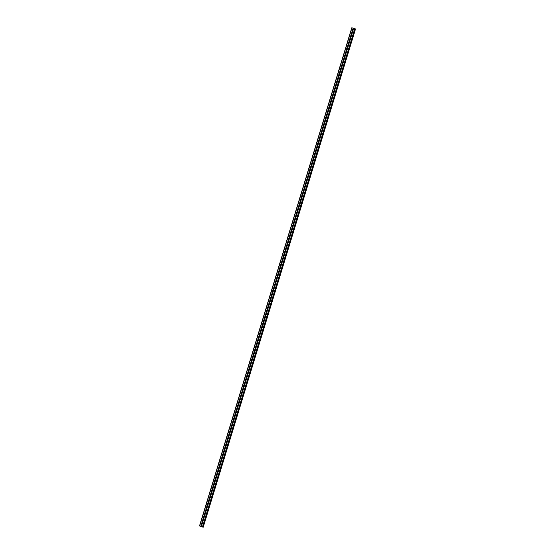 <?xml version="1.0" encoding="UTF-8"?>
<svg xmlns="http://www.w3.org/2000/svg" width="555" height="555" viewBox="0 0 555 555"><rect width="100%" height="100%" fill="white"/><g stroke="black" fill="none" stroke-linecap="round" stroke-linejoin="round"><path stroke-width="0.83" d="M202.152 523.996L202.075 524.031A0.527 0.52 130.6 0 1 201.645 523.92L201.555 523.823A0.527 0.52 130.6 0 1 201.798 523.018L201.902 523.004A0.527 0.52 130.6 0 1 202.353 523.136L202.402 523.192A0.527 0.52 130.6 0 1 202.152 523.996L201.396 526.473L203.192 527.25L199.495 525.953L201.396 526.473M201.826 524.017A0.527 0.52 130.6 0 1 202.45 523.275M204.795 515.359L204.719 515.394A0.527 0.52 130.6 0 1 204.268 515.262L204.191 515.186A0.527 0.52 130.6 0 1 204.441 514.381L204.545 514.367A0.527 0.52 130.6 0 1 204.996 514.492L205.038 514.554A0.527 0.52 130.6 0 1 204.795 515.359L202.402 523.192M204.469 515.38A0.527 0.52 130.6 0 1 205.093 514.638M207.438 506.715L207.362 506.757A0.527 0.52 130.6 0 1 206.911 506.625L206.835 506.548A0.527 0.52 130.6 0 1 207.084 505.744L207.181 505.723A0.527 0.52 130.6 0 1 207.632 505.855L207.681 505.91A0.527 0.52 130.6 0 1 207.438 506.715L205.038 514.554M207.105 506.743A0.527 0.52 130.6 0 1 207.73 506M210.074 498.078L209.998 498.113A0.527 0.52 130.6 0 1 209.547 497.988L209.478 497.904A0.527 0.52 130.6 0 1 209.721 497.1L209.825 497.086A0.527 0.52 130.6 0 1 210.276 497.218L210.324 497.273A0.527 0.52 130.6 0 1 210.074 498.078L207.681 505.91M209.748 498.099A0.527 0.52 130.6 0 1 210.373 497.356M212.718 489.441L212.641 489.475A0.527 0.52 130.6 0 1 212.19 489.344L212.121 489.267A0.527 0.52 130.6 0 1 212.364 488.462L212.468 488.449A0.527 0.52 130.6 0 1 212.919 488.573L212.967 488.636A0.527 0.52 130.6 0 1 212.718 489.441L210.324 497.273M212.392 489.461A0.527 0.52 130.6 0 1 213.016 488.719M215.361 480.803L215.284 480.838A0.527 0.52 130.6 0 1 214.834 480.706L214.757 480.63A0.527 0.52 130.6 0 1 215.007 479.825L215.111 479.811A0.527 0.52 130.6 0 1 215.555 479.936L215.604 479.999A0.527 0.52 130.6 0 1 215.361 480.803L212.967 488.636M215.028 480.824A0.527 0.52 130.6 0 1 215.659 480.082M218.004 472.159L217.928 472.201A0.527 0.52 130.6 0 1 217.477 472.069L217.4 471.986A0.527 0.52 130.6 0 1 217.65 471.181L217.747 471.167A0.527 0.52 130.6 0 1 218.198 471.299L218.247 471.355A0.527 0.52 130.6 0 1 218.004 472.159L215.604 479.999M217.671 472.187A0.527 0.52 130.6 0 1 218.295 471.445M220.64 463.522L220.564 463.557A0.527 0.52 130.6 0 1 220.113 463.432L220.044 463.349A0.527 0.52 130.6 0 1 220.286 462.544L220.391 462.53A0.527 0.52 130.6 0 1 220.841 462.662L220.89 462.717A0.527 0.52 130.6 0 1 220.64 463.522L218.247 471.355M220.314 463.543A0.527 0.52 130.6 0 1 220.939 462.801M223.283 454.885L223.207 454.92A0.527 0.52 130.6 0 1 222.756 454.788L222.68 454.712A0.527 0.52 130.6 0 1 222.93 453.907L223.034 453.893A0.527 0.52 130.6 0 1 223.485 454.018L223.533 454.08A0.527 0.52 130.6 0 1 223.283 454.885L220.89 462.717M222.957 454.906A0.527 0.52 130.6 0 1 223.582 454.163M225.927 446.241L225.85 446.282A0.527 0.52 130.6 0 1 225.413 446.164L225.323 446.067A0.527 0.52 130.6 0 1 225.573 445.263L225.67 445.249A0.527 0.52 130.6 0 1 226.121 445.381L226.169 445.436A0.527 0.52 130.6 0 1 225.927 446.241L223.533 454.08M225.594 446.269A0.527 0.52 130.6 0 1 226.225 445.526M228.563 437.604L228.487 437.638A0.527 0.52 130.6 0 1 228.043 437.513L227.966 437.43A0.527 0.52 130.6 0 1 228.209 436.625L228.313 436.612A0.527 0.52 130.6 0 1 228.764 436.743L228.813 436.799A0.527 0.52 130.6 0 1 228.563 437.604L226.169 445.436M228.237 437.624A0.527 0.52 130.6 0 1 228.861 436.882M231.206 428.966L231.13 429.001A0.527 0.52 130.6 0 1 230.679 428.869L230.609 428.793A0.527 0.52 130.6 0 1 230.852 427.988L230.956 427.974A0.527 0.52 130.6 0 1 231.407 428.099L231.456 428.162A0.527 0.52 130.6 0 1 231.206 428.966L228.813 436.799M230.88 428.987A0.527 0.52 130.6 0 1 231.504 428.245M233.849 420.322L233.773 420.364A0.527 0.52 130.6 0 1 233.322 420.232L233.246 420.156A0.527 0.52 130.6 0 1 233.495 419.351L233.6 419.33A0.527 0.52 130.6 0 1 234.05 419.462L234.092 419.518A0.527 0.52 130.6 0 1 233.849 420.322L231.456 428.162M233.523 420.35A0.527 0.52 130.6 0 1 234.148 419.608M236.492 411.685L236.416 411.72A0.527 0.52 130.6 0 1 235.979 411.609L235.889 411.512A0.527 0.52 130.6 0 1 236.139 410.707L236.236 410.693A0.527 0.52 130.6 0 1 236.687 410.825L236.735 410.88A0.527 0.52 130.6 0 1 236.492 411.685L234.092 419.518M236.159 411.706A0.527 0.52 130.6 0 1 236.784 410.964M239.129 403.048L239.052 403.083A0.527 0.52 130.6 0 1 238.622 402.972L238.532 402.875A0.527 0.52 130.6 0 1 238.775 402.07L238.879 402.056A0.527 0.52 130.6 0 1 239.33 402.181L239.378 402.243A0.527 0.52 130.6 0 1 239.129 403.048L236.735 410.88M238.803 403.069A0.527 0.52 130.6 0 1 239.427 402.326M241.772 394.404L241.696 394.445A0.527 0.52 130.6 0 1 241.265 394.334L241.175 394.237A0.527 0.52 130.6 0 1 241.418 393.433L241.522 393.419A0.527 0.52 130.6 0 1 241.973 393.544L242.022 393.599A0.527 0.52 130.6 0 1 241.772 394.404L239.378 402.243M241.446 394.432A0.527 0.52 130.6 0 1 242.07 393.689M244.415 385.767L244.339 385.801A0.527 0.52 130.6 0 1 243.888 385.676L243.811 385.593A0.527 0.52 130.6 0 1 244.061 384.788L244.165 384.775A0.527 0.52 130.6 0 1 244.609 384.906L244.658 384.962A0.527 0.52 130.6 0 1 244.415 385.767L242.022 393.599M244.082 385.794A0.527 0.52 130.6 0 1 244.713 385.045M247.058 377.129L246.982 377.164A0.527 0.52 130.6 0 1 246.531 377.039L246.455 376.956A0.527 0.52 130.6 0 1 246.704 376.151L246.802 376.137A0.527 0.52 130.6 0 1 247.252 376.269L247.301 376.325A0.527 0.52 130.6 0 1 247.058 377.129L244.658 384.962M246.725 377.15A0.527 0.52 130.6 0 1 247.35 376.408M249.695 368.492L249.618 368.527A0.527 0.52 130.6 0 1 249.167 368.395L249.098 368.319A0.527 0.52 130.6 0 1 249.341 367.514L249.445 367.5A0.527 0.52 130.6 0 1 249.896 367.625L249.944 367.688A0.527 0.52 130.6 0 1 249.695 368.492L247.301 376.325M249.368 368.513A0.527 0.52 130.6 0 1 249.993 367.771M252.338 359.848L252.261 359.89A0.527 0.52 130.6 0 1 251.81 359.758L251.734 359.675A0.527 0.52 130.6 0 1 251.984 358.87L252.088 358.856A0.527 0.52 130.6 0 1 252.539 358.988L252.587 359.043A0.527 0.52 130.6 0 1 252.338 359.848L249.944 367.688M252.012 359.876A0.527 0.52 130.6 0 1 252.636 359.134M254.981 351.211L254.905 351.246A0.527 0.52 130.6 0 1 254.454 351.121L254.377 351.037A0.527 0.52 130.6 0 1 254.627 350.233L254.724 350.219A0.527 0.52 130.6 0 1 255.175 350.351L255.224 350.406A0.527 0.52 130.6 0 1 254.981 351.211L252.587 359.043M254.648 351.232A0.527 0.52 130.6 0 1 255.279 350.489M257.624 342.574L257.541 342.608A0.527 0.52 130.6 0 1 257.097 342.477L257.021 342.4A0.527 0.52 130.6 0 1 257.263 341.596L257.367 341.582A0.527 0.52 130.6 0 1 257.818 341.707L257.867 341.769A0.527 0.52 130.6 0 1 257.624 342.574L255.224 350.406M257.291 342.595A0.527 0.52 130.6 0 1 257.915 341.852M260.26 333.93L260.184 333.971A0.527 0.52 130.6 0 1 259.733 333.839L259.664 333.763A0.527 0.52 130.6 0 1 259.906 332.951L260.011 332.938A0.527 0.52 130.6 0 1 260.462 333.069L260.51 333.125A0.527 0.52 130.6 0 1 260.26 333.93L257.867 341.769M259.934 333.957A0.527 0.52 130.6 0 1 260.559 333.215M262.903 325.292L262.827 325.327A0.527 0.52 130.6 0 1 262.376 325.202L262.3 325.119A0.527 0.52 130.6 0 1 262.55 324.314L262.654 324.3A0.527 0.52 130.6 0 1 263.105 324.432L263.146 324.488A0.527 0.52 130.6 0 1 262.903 325.292L260.51 333.125M262.577 325.313A0.527 0.52 130.6 0 1 263.202 324.571M265.547 316.655L265.47 316.69A0.527 0.52 130.6 0 1 265.019 316.558L264.943 316.482A0.527 0.52 130.6 0 1 265.193 315.677L265.29 315.663A0.527 0.52 130.6 0 1 265.741 315.788L265.789 315.85A0.527 0.52 130.6 0 1 265.547 316.655L263.146 324.488M265.214 316.676A0.527 0.52 130.6 0 1 265.838 315.934M268.183 308.011L268.107 308.053A0.527 0.52 130.6 0 1 267.656 307.921L267.586 307.845A0.527 0.52 130.6 0 1 267.829 307.04L267.933 307.019A0.527 0.52 130.6 0 1 268.384 307.151L268.433 307.206A0.527 0.52 130.6 0 1 268.183 308.011L265.789 315.85M267.857 308.039A0.527 0.52 130.6 0 1 268.481 307.297M270.826 299.374L270.75 299.409A0.527 0.52 130.6 0 1 270.299 299.284L270.229 299.2A0.527 0.52 130.6 0 1 270.472 298.396L270.576 298.382A0.527 0.52 130.6 0 1 271.027 298.514L271.076 298.569A0.527 0.52 130.6 0 1 270.826 299.374L268.433 307.206M270.5 299.395A0.527 0.52 130.6 0 1 271.124 298.652M273.469 290.737L273.393 290.771A0.527 0.52 130.6 0 1 272.963 290.66L272.866 290.563A0.527 0.52 130.6 0 1 273.115 289.759L273.22 289.745A0.527 0.52 130.6 0 1 273.664 289.87L273.712 289.932A0.527 0.52 130.6 0 1 273.469 290.737L271.076 298.569M273.136 290.758A0.527 0.52 130.6 0 1 273.768 290.015M276.113 282.1L276.036 282.134A0.527 0.52 130.6 0 1 275.599 282.023L275.509 281.926A0.527 0.52 130.6 0 1 275.759 281.121L275.856 281.107A0.527 0.52 130.6 0 1 276.307 281.232L276.355 281.295A0.527 0.52 130.6 0 1 276.113 282.1L273.712 289.932M275.779 282.12A0.527 0.52 130.6 0 1 276.404 281.378M278.749 273.455L278.672 273.497A0.527 0.52 130.6 0 1 278.242 273.379L278.152 273.282A0.527 0.52 130.6 0 1 278.395 272.477L278.499 272.463A0.527 0.52 130.6 0 1 278.95 272.595L278.999 272.651A0.527 0.52 130.6 0 1 278.749 273.455L276.355 281.295M278.423 273.483A0.527 0.52 130.6 0 1 279.047 272.734M281.392 264.818L281.316 264.853A0.527 0.52 130.6 0 1 280.865 264.728L280.795 264.645A0.527 0.52 130.6 0 1 281.038 263.84L281.142 263.826A0.527 0.52 130.6 0 1 281.593 263.958L281.642 264.013A0.527 0.52 130.6 0 1 281.392 264.818L278.999 272.651M281.066 264.839A0.527 0.52 130.6 0 1 281.69 264.097M284.035 256.181L283.959 256.216A0.527 0.52 130.6 0 1 283.508 256.084L283.432 256.008A0.527 0.52 130.6 0 1 283.681 255.203L283.778 255.189A0.527 0.52 130.6 0 1 284.229 255.314L284.278 255.376A0.527 0.52 130.6 0 1 284.035 256.181L281.642 264.013M283.702 256.202A0.527 0.52 130.6 0 1 284.333 255.46M286.678 247.537L286.595 247.579A0.527 0.52 130.6 0 1 286.151 247.447L286.075 247.363A0.527 0.52 130.6 0 1 286.318 246.559L286.422 246.545A0.527 0.52 130.6 0 1 286.873 246.677L286.921 246.732A0.527 0.52 130.6 0 1 286.678 247.537L284.278 255.376M286.345 247.565A0.527 0.52 130.6 0 1 286.97 246.822M289.315 238.9L289.238 238.934A0.527 0.52 130.6 0 1 288.787 238.81L288.718 238.726A0.527 0.52 130.6 0 1 288.961 237.922L289.065 237.908A0.527 0.52 130.6 0 1 289.516 238.04L289.564 238.095A0.527 0.52 130.6 0 1 289.315 238.9L286.921 246.732M288.988 238.921A0.527 0.52 130.6 0 1 289.613 238.178M291.958 230.263L291.881 230.297A0.527 0.52 130.6 0 1 291.43 230.165L291.354 230.089A0.527 0.52 130.6 0 1 291.604 229.284L291.708 229.27A0.527 0.52 130.6 0 1 292.159 229.395L292.201 229.458A0.527 0.52 130.6 0 1 291.958 230.263L289.564 238.095M291.632 230.283A0.527 0.52 130.6 0 1 292.256 229.541M294.601 221.618L294.525 221.66A0.527 0.52 130.6 0 1 294.074 221.528L293.997 221.452A0.527 0.52 130.6 0 1 294.247 220.647L294.344 220.626A0.527 0.52 130.6 0 1 294.795 220.758L294.844 220.814A0.527 0.52 130.6 0 1 294.601 221.618L292.201 229.458M294.268 221.646A0.527 0.52 130.6 0 1 294.892 220.904M297.237 212.981L297.161 213.016A0.527 0.52 130.6 0 1 296.71 212.891L296.641 212.808A0.527 0.52 130.6 0 1 296.883 212.003L296.987 211.989A0.527 0.52 130.6 0 1 297.438 212.121L297.487 212.176A0.527 0.52 130.6 0 1 297.237 212.981L294.844 220.814M296.911 213.002A0.527 0.52 130.6 0 1 297.536 212.26M299.88 204.344L299.804 204.379A0.527 0.52 130.6 0 1 299.353 204.247L299.284 204.171A0.527 0.52 130.6 0 1 299.527 203.366L299.631 203.352A0.527 0.52 130.6 0 1 300.082 203.477L300.13 203.539A0.527 0.52 130.6 0 1 299.88 204.344L297.487 212.176M299.554 204.365A0.527 0.52 130.6 0 1 300.179 203.623M302.524 195.7L302.447 195.742A0.527 0.52 130.6 0 1 301.996 195.61L301.92 195.533A0.527 0.52 130.6 0 1 302.17 194.729L302.274 194.715A0.527 0.52 130.6 0 1 302.718 194.84L302.766 194.895A0.527 0.52 130.6 0 1 302.524 195.7L300.13 203.539M302.191 195.728A0.527 0.52 130.6 0 1 302.822 194.985M305.167 187.063L305.09 187.097A0.527 0.52 130.6 0 1 304.639 186.973L304.563 186.889A0.527 0.52 130.6 0 1 304.813 186.085L304.91 186.071A0.527 0.52 130.6 0 1 305.361 186.202L305.41 186.258A0.527 0.52 130.6 0 1 305.167 187.063L302.766 194.895M304.834 187.09A0.527 0.52 130.6 0 1 305.458 186.341M307.803 178.426L307.727 178.46A0.527 0.52 130.6 0 1 307.276 178.335L307.206 178.252A0.527 0.52 130.6 0 1 307.449 177.447L307.553 177.433A0.527 0.52 130.6 0 1 308.004 177.565L308.053 177.621A0.527 0.52 130.6 0 1 307.803 178.426L305.41 186.258M307.477 178.446A0.527 0.52 130.6 0 1 308.101 177.704M310.446 169.788L310.37 169.823A0.527 0.52 130.6 0 1 309.919 169.691L309.85 169.615A0.527 0.52 130.6 0 1 310.092 168.81L310.196 168.796A0.527 0.52 130.6 0 1 310.647 168.921L310.696 168.984A0.527 0.52 130.6 0 1 310.446 169.788L308.053 177.621M310.12 169.809A0.527 0.52 130.6 0 1 310.745 169.067M313.089 161.144L313.013 161.186A0.527 0.52 130.6 0 1 312.576 161.068L312.486 160.971A0.527 0.52 130.6 0 1 312.736 160.166L312.833 160.152A0.527 0.52 130.6 0 1 313.284 160.284L313.332 160.339A0.527 0.52 130.6 0 1 313.089 161.144L310.696 168.984M312.756 161.172A0.527 0.52 130.6 0 1 313.388 160.43M315.733 152.507L315.649 152.542A0.527 0.52 130.6 0 1 315.219 152.431L315.129 152.334A0.527 0.52 130.6 0 1 315.372 151.529L315.476 151.515A0.527 0.52 130.6 0 1 315.927 151.647L315.975 151.702A0.527 0.52 130.6 0 1 315.733 152.507L313.332 160.339M315.4 152.528A0.527 0.52 130.6 0 1 316.024 151.786M318.369 143.87L318.293 143.905A0.527 0.52 130.6 0 1 317.842 143.773L317.772 143.696A0.527 0.52 130.6 0 1 318.015 142.892L318.119 142.878A0.527 0.52 130.6 0 1 318.57 143.003L318.619 143.065A0.527 0.52 130.6 0 1 318.369 143.87L315.975 151.702M318.043 143.891A0.527 0.52 130.6 0 1 318.667 143.148M321.012 135.226L320.936 135.267A0.527 0.52 130.6 0 1 320.485 135.136L320.408 135.059A0.527 0.52 130.6 0 1 320.658 134.248L320.762 134.234A0.527 0.52 130.6 0 1 321.213 134.365L321.255 134.421A0.527 0.52 130.6 0 1 321.012 135.226L318.619 143.065M320.686 135.254A0.527 0.52 130.6 0 1 321.31 134.511M323.655 126.589L323.579 126.623A0.527 0.52 130.6 0 1 323.128 126.498L323.052 126.415A0.527 0.52 130.6 0 1 323.301 125.61L323.399 125.596A0.527 0.52 130.6 0 1 323.849 125.728L323.898 125.784A0.527 0.52 130.6 0 1 323.655 126.589L321.255 134.421M323.322 126.609A0.527 0.52 130.6 0 1 323.947 125.867M326.291 117.951L326.215 117.986A0.527 0.52 130.6 0 1 325.764 117.854L325.695 117.778A0.527 0.52 130.6 0 1 325.938 116.973L326.042 116.959A0.527 0.52 130.6 0 1 326.493 117.084L326.541 117.147A0.527 0.52 130.6 0 1 326.291 117.951L323.898 125.784M325.965 117.972A0.527 0.52 130.6 0 1 326.59 117.23M328.935 109.307L328.858 109.349A0.527 0.52 130.6 0 1 328.428 109.231L328.338 109.141A0.527 0.52 130.6 0 1 328.581 108.336L328.685 108.315A0.527 0.52 130.6 0 1 329.136 108.447L329.184 108.502A0.527 0.52 130.6 0 1 328.935 109.307L326.541 117.147M328.609 109.335A0.527 0.52 130.6 0 1 329.233 108.593M331.578 100.67L331.501 100.705A0.527 0.52 130.6 0 1 331.071 100.594L330.974 100.497A0.527 0.52 130.6 0 1 331.224 99.692L331.328 99.678A0.527 0.52 130.6 0 1 331.772 99.81L331.821 99.865A0.527 0.52 130.6 0 1 331.578 100.67L329.184 108.502M331.245 100.691A0.527 0.52 130.6 0 1 331.876 99.949M334.221 92.033L334.145 92.068A0.527 0.52 130.6 0 1 333.694 91.936L333.617 91.859A0.527 0.52 130.6 0 1 333.867 91.055L333.964 91.041A0.527 0.52 130.6 0 1 334.415 91.166L334.464 91.228A0.527 0.52 130.6 0 1 334.221 92.033L331.821 99.865M333.888 92.054A0.527 0.52 130.6 0 1 334.512 91.311M336.857 83.396L336.781 83.43A0.527 0.52 130.6 0 1 336.33 83.299L336.261 83.222A0.527 0.52 130.6 0 1 336.503 82.417L336.607 82.404A0.527 0.52 130.6 0 1 337.058 82.528L337.107 82.584A0.527 0.52 130.6 0 1 336.857 83.396L334.464 91.228M336.531 83.416A0.527 0.52 130.6 0 1 337.156 82.674M339.5 74.752L339.424 74.793A0.527 0.52 130.6 0 1 338.973 74.661L338.904 74.578A0.527 0.52 130.6 0 1 339.147 73.773L339.251 73.759A0.527 0.52 130.6 0 1 339.702 73.891L339.75 73.947A0.527 0.52 130.6 0 1 339.5 74.752L337.107 82.584M339.174 74.779A0.527 0.52 130.6 0 1 339.799 74.03M342.144 66.114L342.067 66.149A0.527 0.52 130.6 0 1 341.616 66.024L341.54 65.941A0.527 0.52 130.6 0 1 341.79 65.136L341.887 65.122A0.527 0.52 130.6 0 1 342.338 65.254L342.386 65.31A0.527 0.52 130.6 0 1 342.144 66.114L339.75 73.947M341.811 66.135A0.527 0.52 130.6 0 1 342.442 65.393M344.787 57.477L344.704 57.512A0.527 0.52 130.6 0 1 344.26 57.38L344.183 57.304A0.527 0.52 130.6 0 1 344.426 56.499L344.53 56.485A0.527 0.52 130.6 0 1 344.981 56.61L345.03 56.672A0.527 0.52 130.6 0 1 344.787 57.477L342.386 65.31M344.454 57.498A0.527 0.52 130.6 0 1 345.078 56.756M347.423 48.833L347.347 48.875A0.527 0.52 130.6 0 1 346.896 48.743L346.826 48.66A0.527 0.52 130.6 0 1 347.069 47.855L347.173 47.841A0.527 0.52 130.6 0 1 347.624 47.973L347.673 48.028A0.527 0.52 130.6 0 1 347.423 48.833L345.03 56.672M347.097 48.861A0.527 0.52 130.6 0 1 347.721 48.118M350.066 40.196L349.99 40.231A0.527 0.52 130.6 0 1 349.539 40.106L349.463 40.022A0.527 0.52 130.6 0 1 349.712 39.218L349.817 39.204A0.527 0.52 130.6 0 1 350.267 39.336L350.309 39.391A0.527 0.52 130.6 0 1 350.066 40.196L347.673 48.028M349.74 40.217A0.527 0.52 130.6 0 1 350.365 39.474M352.03 30.927A0.527 0.52 130.6 0 1 352.356 30.58L352.453 30.567A0.527 0.52 130.6 0 1 352.904 30.692L352.952 30.754A0.527 0.52 130.6 0 1 352.709 31.559L352.633 31.593A0.527 0.52 130.6 0 1 352.182 31.462L352.106 31.385A0.527 0.52 130.6 0 1 352.03 30.927M352.376 31.579A0.527 0.52 130.6 0 1 353.001 30.837M199.495 525.953L351.808 27.75L355.193 28.784L202.88 526.979L355.193 28.784M355.158 28.909L203.061 527.181M355.505 29.047L203.192 527.25L355.505 29.047M201.423 526.612L201.874 526.792M352.709 31.559L350.309 39.391M354.832 28.596L202.519 526.799M353.708 28.277L352.952 30.754M352.633 31.593L350.267 39.336M352.182 31.462L349.817 39.204M352.106 31.385L349.712 39.218M349.99 40.231L347.624 47.973M349.539 40.106L347.173 47.841M349.463 40.022L347.069 47.855M347.347 48.875L344.981 56.61M346.896 48.743L344.53 56.485M346.826 48.66L344.426 56.499M344.704 57.512L342.338 65.254M344.26 57.38L341.887 65.122M344.183 57.304L341.79 65.136M342.067 66.149L339.702 73.891M341.616 66.024L339.251 73.759M341.54 65.941L339.147 73.773M339.424 74.793L337.058 82.528M338.973 74.661L336.607 82.404M338.904 74.578L336.503 82.417M336.781 83.43L334.415 91.166M336.33 83.299L333.964 91.041M336.261 83.222L333.867 91.055M334.145 92.068L331.772 99.81M333.694 91.936L331.328 99.678M333.617 91.859L331.224 99.692M331.071 100.594A0.527 0.52 130.6 0 1 331.051 100.58L328.685 108.315M331.501 100.705L329.136 108.447M330.974 100.497L328.581 108.336M328.428 109.231A0.527 0.52 130.6 0 1 328.407 109.217L326.042 116.959M328.858 109.349L326.493 117.084M328.338 109.141L325.938 116.973M326.215 117.986L323.849 125.728M325.764 117.854L323.399 125.596M325.695 117.778L323.301 125.61M323.579 126.623L321.213 134.365M323.128 126.498L320.762 134.234M323.052 126.415L320.658 134.248M320.936 135.267L318.57 143.003M320.485 135.136L318.119 142.878M320.408 135.059L318.015 142.892M318.293 143.905L315.927 151.647M317.842 143.773L315.476 151.515M317.772 143.696L315.372 151.529M315.219 152.431A0.527 0.52 130.6 0 1 315.205 152.417L312.833 160.152M315.649 152.542L313.284 160.284M315.129 152.334L312.736 160.166M312.576 161.068A0.527 0.52 130.6 0 1 312.562 161.054L310.196 168.796M313.013 161.186L310.647 168.921M312.486 160.971L310.092 168.81M310.37 169.823L308.004 177.565M309.919 169.691L307.553 177.433M309.85 169.615L307.449 177.447M307.727 178.46L305.361 186.202M307.276 178.335L304.91 186.071M307.206 178.252L304.813 186.085M305.09 187.097L302.718 194.84M304.639 186.973L302.274 194.715M304.563 186.889L302.17 194.729M302.447 195.742L300.082 203.477M301.996 195.61L299.631 203.352M301.92 195.533L299.527 203.366M299.804 204.379L297.438 212.121M299.353 204.247L296.987 211.989M299.284 204.171L296.883 212.003M297.161 213.016L294.795 220.758M296.71 212.891L294.344 220.626M296.641 212.808L294.247 220.647M294.525 221.66L292.159 229.395M294.074 221.528L291.708 229.27M293.997 221.452L291.604 229.284M291.881 230.297L289.516 238.04M291.43 230.165L289.065 237.908M291.354 230.089L288.961 237.922M289.238 238.934L286.873 246.677M288.787 238.81L286.422 246.545M288.718 238.726L286.318 246.559M286.595 247.579L284.229 255.314M286.151 247.447L283.778 255.189M286.075 247.363L283.681 255.203M283.959 256.216L281.593 263.958M283.508 256.084L281.142 263.826M283.432 256.008L281.038 263.84M281.316 264.853L278.95 272.595M280.865 264.728L278.499 272.463M280.795 264.645L278.395 272.477M278.242 273.379A0.527 0.52 130.6 0 1 278.221 273.365L275.856 281.107M278.672 273.497L276.307 281.232M278.152 273.282L275.759 281.121M275.599 282.023A0.527 0.52 130.6 0 1 275.585 282.002L273.22 289.745M276.036 282.134L273.664 289.87M275.509 281.926L273.115 289.759M272.963 290.66A0.527 0.52 130.6 0 1 272.942 290.64L270.576 298.382M273.393 290.771L271.027 298.514M272.866 290.563L270.472 298.396M270.75 299.409L268.384 307.151M270.299 299.284L267.933 307.019M270.229 299.2L267.829 307.04M268.107 308.053L265.741 315.788M267.656 307.921L265.29 315.663M267.586 307.845L265.193 315.677M265.47 316.69L263.105 324.432M265.019 316.558L262.654 324.3M264.943 316.482L262.55 324.314M262.827 325.327L260.462 333.069M262.376 325.202L260.011 332.938M262.3 325.119L259.906 332.951M260.184 333.971L257.818 341.707M259.733 333.839L257.367 341.582M259.664 333.763L257.263 341.596M257.541 342.608L255.175 350.351M257.097 342.477L254.724 350.219M257.021 342.4L254.627 350.233M254.905 351.246L252.539 358.988M254.454 351.121L252.088 358.856M254.377 351.037L251.984 358.87M252.261 359.89L249.896 367.625M251.81 359.758L249.445 367.5M251.734 359.675L249.341 367.514M249.618 368.527L247.252 376.269M249.167 368.395L246.802 376.137M249.098 368.319L246.704 376.151M246.982 377.164L244.609 384.906M246.531 377.039L244.165 384.775M246.455 376.956L244.061 384.788M244.339 385.801L241.973 393.544M243.888 385.676L241.522 393.419M243.811 385.593L241.418 393.433M241.265 394.334A0.527 0.52 130.6 0 1 241.245 394.314L238.879 402.056M241.696 394.445L239.33 402.181M241.175 394.237L238.775 402.07M238.622 402.972A0.527 0.52 130.6 0 1 238.601 402.951L236.236 410.693M239.052 403.083L236.687 410.825M238.532 402.875L236.139 410.707M235.979 411.609A0.527 0.52 130.6 0 1 235.965 411.595L233.6 419.33M236.416 411.72L234.05 419.462M235.889 411.512L233.495 419.351M233.773 420.364L231.407 428.099M233.322 420.232L230.956 427.974M233.246 420.156L230.852 427.988M231.13 429.001L228.764 436.743M230.679 428.869L228.313 436.612M230.609 428.793L228.209 436.625M228.487 437.638L226.121 445.381M228.043 437.513L225.67 445.249M227.966 437.43L225.573 445.263M225.413 446.164A0.527 0.52 130.6 0 1 225.399 446.151L223.034 453.893M225.85 446.282L223.485 454.018M225.323 446.067L222.93 453.907M223.207 454.92L220.841 462.662M222.756 454.788L220.391 462.53M222.68 454.712L220.286 462.544M220.564 463.557L218.198 471.299M220.113 463.432L217.747 471.167M220.044 463.349L217.65 471.181M217.928 472.201L215.555 479.936M217.477 472.069L215.111 479.811M217.4 471.986L215.007 479.825M215.284 480.838L212.919 488.573M214.834 480.706L212.468 488.449M214.757 480.63L212.364 488.462M212.641 489.475L210.276 497.218M212.19 489.344L209.825 497.086M212.121 489.267L209.721 497.1M209.998 498.113L207.632 505.855M209.547 497.988L207.181 505.723M209.478 497.904L207.084 505.744M207.362 506.757L204.996 514.492M206.911 506.625L204.545 514.367M206.835 506.548L204.441 514.381M204.719 515.394L202.353 523.136M204.268 515.262L201.902 523.004M204.191 515.186L201.798 523.018M201.645 523.92A0.527 0.52 130.6 0 1 201.625 523.906L200.882 526.334M202.075 524.031L201.333 526.466M201.555 523.823L200.792 526.3M355.089 28.694L202.769 526.889M351.988 27.778L199.675 525.98M353.112 28.104L352.356 30.58M353.195 28.132L352.453 30.567M353.646 28.263L352.904 30.692M355.415 28.999L203.102 527.194M355.443 29.006L203.123 527.208M355.471 29.02L203.158 527.222"/></g></svg>
